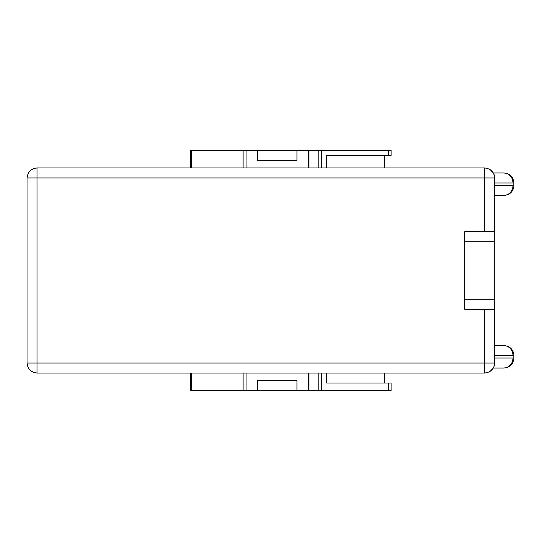 <?xml version="1.0" encoding="UTF-8"?>
<svg xmlns="http://www.w3.org/2000/svg" width="541" height="541" viewBox="0 0 541 541"><rect width="100%" height="100%" fill="white"/><g stroke="black" fill="none" stroke-linecap="round" stroke-linejoin="round"><path stroke-width="0.81" d="M494.704 345.523L503.948 345.523C510.007 346.132 513.348 349.466 513.95 355.525L513.95 358.027C513.348 364.093 510.007 367.427 503.948 368.029L493.358 368.029L489.936 371.552M390.399 390.541L308.174 390.541L308.174 373.033M257.678 380.533L296.975 380.533L257.678 380.533L257.678 390.541L190.324 390.541L190.324 373.033M296.975 160.467L257.678 160.467L296.975 160.467L296.975 150.459L391.129 150.459L391.129 155.463L326.717 155.463L326.717 167.967M494.63 176.751L494.704 241.739L464.692 241.739M464.692 299.261L494.704 299.261L494.704 241.739M494.704 299.261L494.575 364.6M390.399 383.035L326.717 383.035L384.665 383.035L384.665 373.033M326.717 383.035L326.717 373.033M326.717 155.463L384.665 155.463L384.665 167.967M190.324 167.967L190.324 150.459L296.975 150.459M257.678 160.467L257.678 150.459M484.695 373.033C490.734 372.397 494.068 369.063 494.704 363.031L484.695 363.031L484.695 373.033L37.052 373.033L37.052 363.031L27.05 363.031L27.05 177.969L37.052 177.969L37.052 167.967L484.695 167.967C490.734 168.603 494.068 171.937 494.704 177.969L37.052 177.969L37.052 363.031L484.695 363.031L484.695 309.263L494.704 309.263M494.704 231.737L464.692 231.737L464.692 309.263L484.695 309.263M308.174 390.541L296.975 390.541L296.975 380.533M257.678 390.541L296.975 390.541M494.704 185.475L513.071 185.475C512.489 191.507 509.446 194.841 503.948 195.477L494.704 195.477M489.936 169.448L493.358 172.971L503.948 172.971C509.446 173.607 512.489 176.941 513.071 182.973L494.704 182.973M493.358 172.971L493.859 173.952M493.872 173.986L494.4 175.527M503.948 345.523C509.446 346.159 512.489 349.493 513.071 355.525L494.704 355.525M494.704 358.027L513.071 358.027C512.489 364.059 509.446 367.393 503.948 368.029M494.4 365.479L493.358 368.029M37.052 167.967C31.02 168.603 27.686 171.937 27.05 177.969M27.05 363.031C27.686 369.063 31.02 372.397 37.052 373.033M388.634 390.541L388.634 383.035M321.719 390.541L321.719 373.033M321.719 150.459L321.719 167.967M388.634 150.459L388.634 155.463M246.953 150.459L246.953 167.967M484.695 231.737L484.695 167.967M191.494 150.459L191.494 167.967M243.119 150.459L243.119 167.967M308.911 150.459L308.911 167.967M318.182 150.459L318.182 167.967M243.119 390.541L243.119 373.033M191.494 390.541L191.494 373.033M246.953 390.541L246.953 373.033M318.182 390.541L318.182 373.033M308.911 390.541L308.911 373.033M513.95 358.027L513.071 358.027L513.071 355.525L513.95 355.525M513.95 185.475L513.071 185.475L513.071 182.973L513.95 182.973L513.95 185.475C513.348 191.534 510.007 194.868 503.948 195.477M308.174 167.967L308.174 150.459M391.129 383.035L391.129 390.541M503.948 172.971C510.007 173.573 513.348 176.907 513.95 182.973"/></g></svg>
